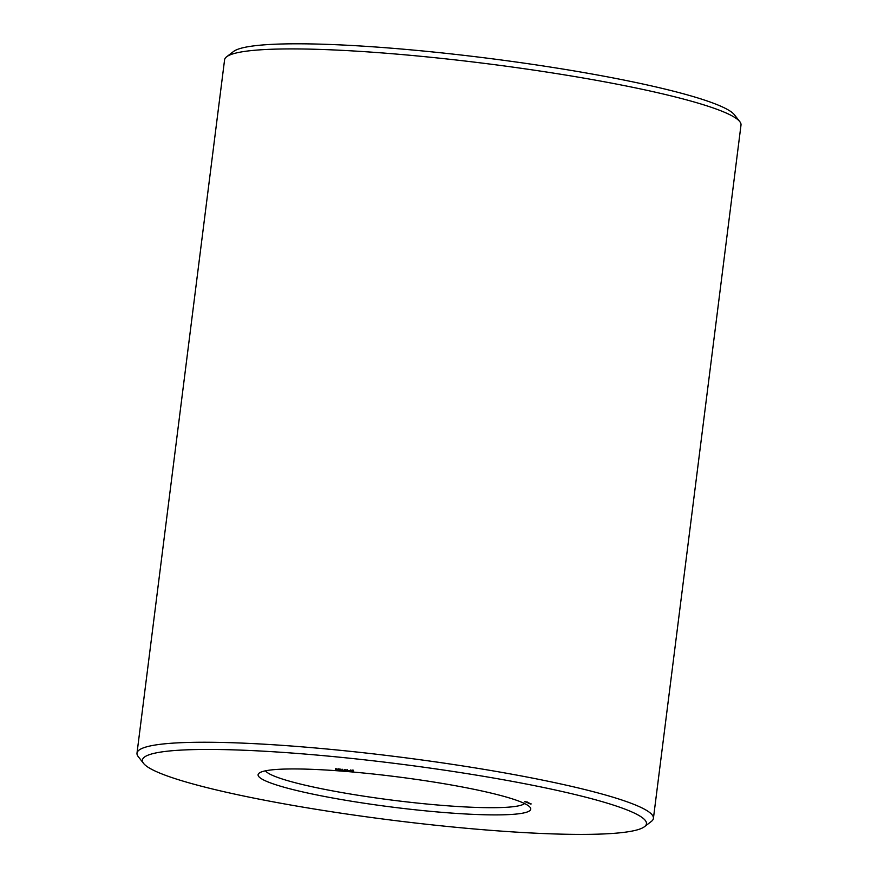 <?xml version="1.0" encoding="UTF-8"?>
<svg xmlns="http://www.w3.org/2000/svg" width="878" height="878" viewBox="0 0 878 878"><rect width="100%" height="100%" fill="white"/><g stroke="black" fill="none" stroke-linecap="round" stroke-linejoin="round"><path stroke-width="1.32" d="M644.452 826.714L651.377 821.413A260.261 29.04 -172.8 0 0 653.419 818.384L740.999 125.049A260.261 29.04 -172.8 0 0 739.781 121.614L734.392 114.755A254.016 28.337 -172.8 0 0 394.902 48.477A254.016 28.337 -172.8 0 0 233.548 51.484L226.623 56.785A260.261 29.04 -172.8 0 0 224.581 59.814L137.001 753.137A260.261 29.04 -172.8 0 0 138.219 756.584L143.608 763.443A254.016 28.337 -172.8 0 0 390.875 820.041A254.016 28.337 -172.8 0 0 644.452 826.714A254.016 28.337 -172.8 0 0 305.764 754.125A254.016 28.337 -172.8 0 0 143.608 763.443M739.781 121.614A260.261 29.04 -172.8 0 0 391.95 53.712A260.261 29.04 -172.8 0 0 226.623 56.785M265.507 770.807A131.173 14.641 -172.8 0 0 393.377 800.286A131.173 14.641 -172.8 0 0 524.55 803.535M653.419 818.384A260.261 29.04 -172.8 0 0 304.359 747.035A260.261 29.04 -172.8 0 0 137.001 753.137M346.459 771.477A137.418 15.332 -172.8 0 0 259.175 773.101A137.418 15.332 -172.8 0 0 392.51 807.134A137.418 15.332 -172.8 0 0 530.114 807.332A137.418 15.332 -172.8 0 0 346.459 771.477M531.058 804.039L530.169 803.974L531.058 804.039M530.169 803.941L530.938 803.996L530.169 803.908M531.069 803.809L529.149 803.535L531.069 803.809M530.531 803.579L528.94 803.447L530.531 803.579M530.356 803.502L528.435 803.227L530.356 803.502M528.611 803.096L529.829 803.271L528.611 803.063M528.83 802.854L527.239 802.722L528.83 802.854M528.106 802.602L526.888 802.569L528.106 802.602M527.316 802.009L524.627 801.79L527.283 802.185M353.329 771.114L351.804 770.983L353.329 771.114M351.255 770.862L350.355 770.917L351.255 770.862M349.543 770.719L348.061 770.599L349.543 770.719M347.973 770.675L347.337 770.621L347.973 770.675M347.084 770.599L345.559 770.467L347.084 770.599M345.021 770.357L344.121 770.456L345.021 770.357M343.276 770.215L341.718 770.083L343.276 770.215M341.74 770.16L341.092 770.105L341.74 770.16M339.588 769.051L339.424 770.05M337.646 769.918L336.922 769.688L337.646 769.918M530.049 803.919L530.597 803.886M526.152 802.163L525.417 801.746M526.701 802.218L526.131 802.064M530.729 803.963L530.06 803.864M525.406 801.888L526.877 801.954M351.628 771.103L350.618 770.983L351.639 771.027M350.717 769.94L350.618 770.983M345.383 770.599L344.374 770.478L345.394 770.511M343.638 770.456L342.552 770.324L343.649 770.368M342.65 769.271L342.552 770.324M340.104 769.973L340.862 770.193L340.104 769.94M340.993 769.161L340.752 770.05M335.747 769.611L336.504 769.841L335.747 769.589M336.636 768.81L336.395 769.699M335.637 768.601L335.637 769.699M347.227 769.688L347.084 770.654M352.144 769.951L352.012 770.972M353.461 770.204L353.329 771.224M345.899 769.435L345.778 770.467M338.491 768.832L338.37 769.852M338.875 768.963L338.743 769.995M337.898 768.952L337.778 769.973M344.472 769.424L344.352 770.456M339.995 768.952L339.863 769.984"/></g></svg>
